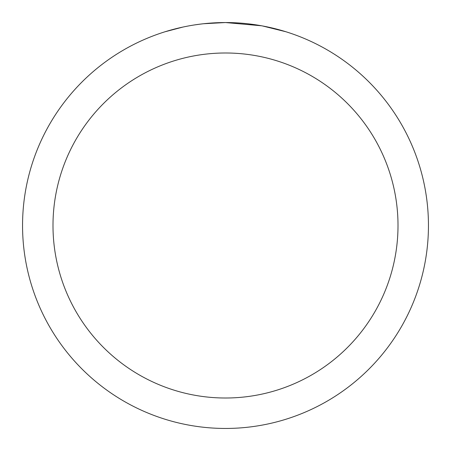 <?xml version="1.0" encoding="UTF-8"?>
<svg xmlns="http://www.w3.org/2000/svg" width="451" height="451" viewBox="0 0 451 451"><rect width="100%" height="100%" fill="white"/><g stroke="black" fill="none" stroke-linecap="round" stroke-linejoin="round"><path stroke-width="0.68" d="M229.548 22.589L232.372 22.668M250.491 24.095L251.348 24.202M261.552 25.78L225.5 22.55A202.95 202.95 0 0 1 428.45 225.5A202.95 202.95 0 0 1 225.5 428.45A202.95 202.95 0 0 1 22.55 225.5A202.95 202.95 0 0 1 225.5 22.55L203.57 23.74M262.51 25.955L285.793 31.717M225.5 52.992A172.507 172.507 0 0 1 398.007 225.5A172.507 172.507 0 0 1 225.5 398.007A172.507 172.507 0 0 1 52.992 225.5A172.507 172.507 0 0 1 225.5 52.992M202.612 23.847L200.137 24.14M165.213 31.717L182.897 27.071M195.159 24.833L198.891 24.303M194.471 24.935L200.137 24.145M210.623 23.097L213.853 22.888"/></g></svg>
